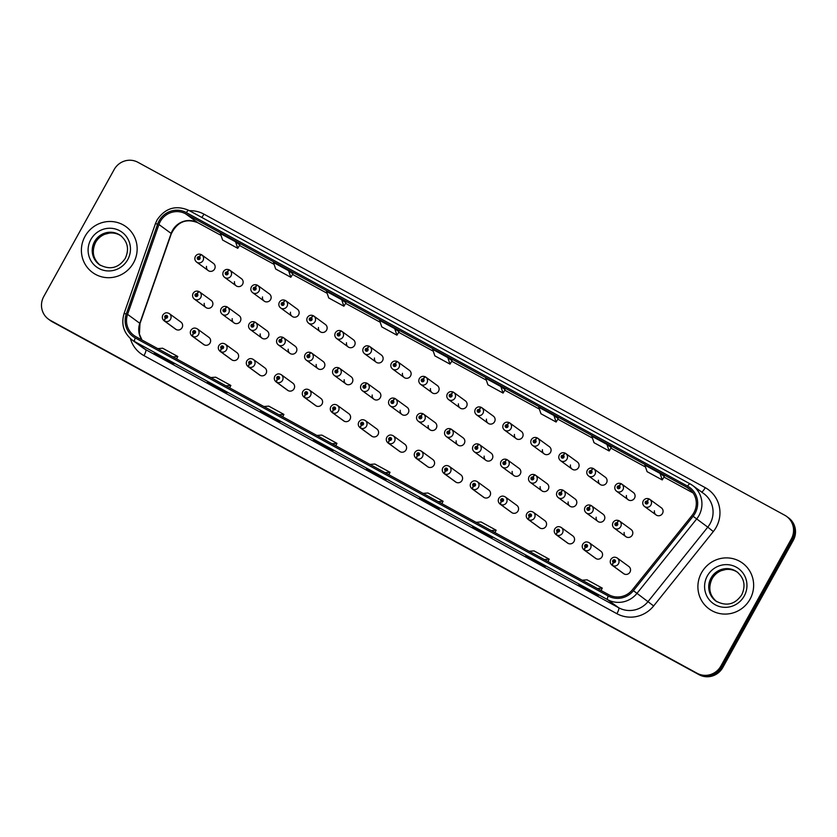 <?xml version="1.0" encoding="UTF-8"?>
<svg xmlns="http://www.w3.org/2000/svg" width="837" height="837" viewBox="0 0 837 837"><rect width="100%" height="100%" fill="white"/><g stroke="black" fill="none" stroke-linecap="round" stroke-linejoin="round"><path stroke-width="1.26" d="M193.389 333.325A2.95 0.67 121.2 0 0 192.384 336.244A4.426 4.311 126.1 0 1 192.091 336.045L203.663 344.488A4.426 4.311 -53.9 0 0 210.066 342.971A4.426 4.311 -53.9 0 0 208.884 337.332L197.312 328.889A4.426 4.311 126.1 0 1 192.719 336.422A2.95 0.659 -63.9 0 1 193.493 333.388A1.475 1.433 -53.9 0 0 195.419 332.76A1.475 1.433 -53.9 0 0 194.875 330.782A1.475 1.433 -53.9 0 0 192.897 331.379A1.475 1.433 -53.9 0 0 193.389 333.325L193.849 332.571A0.586 0.575 126.1 0 1 193.65 331.797A0.586 0.575 126.1 0 1 194.508 331.588A0.586 0.575 126.1 0 1 194.665 332.341A0.586 0.575 126.1 0 1 193.891 332.603L193.849 332.571M221.386 348.6A2.95 0.67 121.2 0 0 220.382 351.519A4.426 4.311 126.1 0 1 220.079 351.32L231.661 359.764A4.426 4.311 -53.9 0 0 238.064 358.257A4.426 4.311 -53.9 0 0 236.881 352.607L225.31 344.164A4.426 4.311 126.1 0 1 220.717 351.697A2.95 0.659 -63.9 0 1 221.491 348.663A1.475 1.433 -53.9 0 0 223.416 348.035A1.475 1.433 -53.9 0 0 222.872 346.058A1.475 1.433 -53.9 0 0 220.895 346.654A1.475 1.433 -53.9 0 0 221.386 348.6L221.847 347.847A0.586 0.575 126.1 0 1 221.648 347.073A0.586 0.575 126.1 0 1 222.506 346.863A0.586 0.575 126.1 0 1 222.663 347.617A0.586 0.575 126.1 0 1 221.889 347.878L221.847 347.847M249.374 363.886A2.95 0.67 121.2 0 0 248.38 366.794A4.426 4.311 126.1 0 1 248.076 366.596L259.648 375.039A4.426 4.311 -53.9 0 0 266.051 373.532A4.426 4.311 -53.9 0 0 264.879 367.882L253.297 359.439A4.426 4.311 126.1 0 1 248.704 366.972A2.95 0.659 -63.9 0 1 249.489 363.938A1.475 1.433 -53.9 0 0 251.414 363.31A1.475 1.433 -53.9 0 0 250.859 361.333A1.475 1.433 -53.9 0 0 248.882 361.929A1.475 1.433 -53.9 0 0 249.374 363.886L249.844 363.122A0.586 0.575 126.1 0 1 249.646 362.348A0.586 0.575 126.1 0 1 250.493 362.139A0.586 0.575 126.1 0 1 249.886 363.153L249.844 363.122M277.371 379.161A2.95 0.67 121.2 0 0 276.377 382.07A4.426 4.311 126.1 0 1 276.074 381.871L287.646 390.314A4.426 4.311 -53.9 0 0 294.049 388.807A4.426 4.311 -53.9 0 0 292.866 383.158L281.295 374.714A4.426 4.311 126.1 0 1 276.702 382.247A2.95 0.659 -63.9 0 1 277.486 379.213A1.475 1.433 -53.9 0 0 279.412 378.586A1.475 1.433 -53.9 0 0 278.857 376.608A1.475 1.433 -53.9 0 0 276.88 377.205A1.475 1.433 -53.9 0 0 277.371 379.161L277.832 378.397A0.586 0.575 126.1 0 1 277.633 377.623A0.586 0.575 126.1 0 1 278.491 377.414A0.586 0.575 126.1 0 1 277.884 378.429L277.832 378.397M305.369 394.436A2.95 0.67 121.2 0 0 304.365 397.345A4.426 4.311 126.1 0 1 304.072 397.146L315.643 405.589A4.426 4.311 -53.9 0 0 322.046 404.083A4.426 4.311 -53.9 0 0 320.864 398.433L309.292 389.99A4.426 4.311 126.1 0 1 304.699 397.523A2.95 0.659 -63.9 0 1 305.474 394.489A1.475 1.433 -53.9 0 0 307.399 393.861A1.475 1.433 -53.9 0 0 306.855 391.883A1.475 1.433 -53.9 0 0 304.877 392.48A1.475 1.433 -53.9 0 0 305.369 394.436L305.829 393.672A0.586 0.575 126.1 0 1 305.631 392.898A0.586 0.575 126.1 0 1 306.488 392.699A0.586 0.575 126.1 0 1 305.871 393.704L305.829 393.672M333.367 409.712A2.95 0.67 121.2 0 0 332.362 412.62A4.426 4.311 126.1 0 1 332.059 412.421L343.641 420.865A4.426 4.311 -53.9 0 0 350.033 419.358A4.426 4.311 -53.9 0 0 348.862 413.708L337.29 405.265A4.426 4.311 126.1 0 1 332.697 412.798A2.95 0.659 -63.9 0 1 333.471 409.764A1.475 1.433 -53.9 0 0 335.396 409.136A1.475 1.433 -53.9 0 0 334.852 407.159A1.475 1.433 -53.9 0 0 332.864 407.755A1.475 1.433 -53.9 0 0 333.367 409.712L333.827 408.948A0.586 0.575 126.1 0 1 333.628 408.174A0.586 0.575 126.1 0 1 334.486 407.975A0.586 0.575 126.1 0 1 334.643 408.728A0.586 0.575 126.1 0 1 333.869 408.979L333.827 408.948M361.354 424.987A2.95 0.67 121.2 0 0 360.36 427.895A4.426 4.311 126.1 0 1 360.056 427.697L371.628 436.14A4.426 4.311 -53.9 0 0 378.031 434.633A4.426 4.311 -53.9 0 0 376.859 428.983L365.277 420.54A4.426 4.311 126.1 0 1 360.684 428.073A2.95 0.659 -63.9 0 1 361.469 425.039A1.475 1.433 -53.9 0 0 363.394 424.411A1.475 1.433 -53.9 0 0 362.839 422.434A1.475 1.433 -53.9 0 0 360.862 423.03A1.475 1.433 -53.9 0 0 361.354 424.987L361.825 424.223A0.586 0.575 126.1 0 1 361.626 423.449A0.586 0.575 126.1 0 1 362.473 423.25A0.586 0.575 126.1 0 1 361.866 424.254L361.825 424.223M389.351 440.262A2.95 0.67 121.2 0 0 388.358 443.171A4.426 4.311 126.1 0 1 388.054 442.972L399.626 451.415A4.426 4.311 -53.9 0 0 406.029 449.908A4.426 4.311 -53.9 0 0 404.846 444.259L393.275 435.815A4.426 4.311 126.1 0 1 388.682 443.348A2.95 0.659 -63.9 0 1 389.467 440.314A1.475 1.433 -53.9 0 0 391.381 439.687A1.475 1.433 -53.9 0 0 390.837 437.709A1.475 1.433 -53.9 0 0 388.86 438.306A1.475 1.433 -53.9 0 0 389.351 440.262L389.812 439.498A0.586 0.575 126.1 0 1 389.613 438.724A0.586 0.575 126.1 0 1 390.471 438.525A0.586 0.575 126.1 0 1 390.628 439.279A0.586 0.575 126.1 0 1 389.854 439.53L389.812 439.498M417.349 455.537A2.95 0.67 121.2 0 0 416.345 458.446A4.426 4.311 126.1 0 1 416.052 458.247L427.623 466.69A4.426 4.311 -53.9 0 0 434.026 465.184A4.426 4.311 -53.9 0 0 432.844 459.534L421.273 451.091A4.426 4.311 126.1 0 1 416.68 458.624A2.95 0.659 -63.9 0 1 417.454 455.59A1.475 1.433 -53.9 0 0 419.379 454.962A1.475 1.433 -53.9 0 0 418.835 452.984A1.475 1.433 -53.9 0 0 416.857 453.581A1.475 1.433 -53.9 0 0 417.349 455.537L417.809 454.773A0.586 0.575 126.1 0 1 417.611 453.999A0.586 0.575 126.1 0 1 418.469 453.8A0.586 0.575 126.1 0 1 418.626 454.554A0.586 0.575 126.1 0 1 417.851 454.805L417.809 454.773M445.347 470.812A2.95 0.67 121.2 0 0 444.342 473.721A4.426 4.311 126.1 0 1 444.039 473.522L455.621 481.966A4.426 4.311 -53.9 0 0 462.014 480.459A4.426 4.311 -53.9 0 0 460.842 474.809L449.27 466.366A4.426 4.311 126.1 0 1 444.677 473.899A2.95 0.659 -63.9 0 1 445.451 470.865A1.475 1.433 -53.9 0 0 447.376 470.237A1.475 1.433 -53.9 0 0 446.832 468.26A1.475 1.433 -53.9 0 0 444.845 468.856A1.475 1.433 -53.9 0 0 445.347 470.812L445.807 470.049A0.586 0.575 126.1 0 1 445.608 469.275A0.586 0.575 126.1 0 1 446.456 469.076A0.586 0.575 126.1 0 1 446.623 469.829A0.586 0.575 126.1 0 1 445.849 470.08L445.807 470.049M473.334 486.088A2.95 0.67 121.2 0 0 472.34 488.996A4.426 4.311 126.1 0 1 472.037 488.798L483.608 497.241A4.426 4.311 -53.9 0 0 490.011 495.734A4.426 4.311 -53.9 0 0 488.839 490.084L477.257 481.641A4.426 4.311 126.1 0 1 472.664 489.174A2.95 0.659 -63.9 0 1 473.449 486.14A1.475 1.433 -53.9 0 0 475.374 485.512A1.475 1.433 -53.9 0 0 474.82 483.535A1.475 1.433 -53.9 0 0 472.842 484.131A1.475 1.433 -53.9 0 0 473.334 486.088L473.805 485.324A0.586 0.575 126.1 0 1 473.606 484.55A0.586 0.575 126.1 0 1 474.453 484.351A0.586 0.575 126.1 0 1 473.847 485.355L473.805 485.324M501.332 501.363A2.95 0.67 121.2 0 0 500.338 504.272A4.426 4.311 126.1 0 1 500.034 504.073L511.606 512.516A4.426 4.311 -53.9 0 0 518.009 511.009A4.426 4.311 -53.9 0 0 516.827 505.36L505.255 496.916A4.426 4.311 126.1 0 1 500.662 504.46A2.95 0.659 -63.9 0 1 501.447 501.415A1.475 1.433 -53.9 0 0 503.361 500.788A1.475 1.433 -53.9 0 0 502.817 498.81A1.475 1.433 -53.9 0 0 500.84 499.407A1.475 1.433 -53.9 0 0 501.332 501.363L501.792 500.599A0.586 0.575 126.1 0 1 501.593 499.825A0.586 0.575 126.1 0 1 502.451 499.626A0.586 0.575 126.1 0 1 502.608 500.38A0.586 0.575 126.1 0 1 501.834 500.631L501.792 500.599M529.329 516.638A2.95 0.67 121.2 0 0 528.325 519.547A4.426 4.311 126.1 0 1 528.032 519.348L539.603 527.791A4.426 4.311 -53.9 0 0 546.006 526.285A4.426 4.311 -53.9 0 0 544.824 520.635L533.253 512.192A4.426 4.311 126.1 0 1 528.66 519.735A2.95 0.659 -63.9 0 1 529.434 516.691A1.475 1.433 -53.9 0 0 531.359 516.063A1.475 1.433 -53.9 0 0 530.815 514.085A1.475 1.433 -53.9 0 0 528.838 514.682A1.475 1.433 -53.9 0 0 529.329 516.638L529.79 515.874A0.586 0.575 126.1 0 1 529.591 515.1A0.586 0.575 126.1 0 1 530.449 514.901A0.586 0.575 126.1 0 1 530.606 515.655A0.586 0.575 126.1 0 1 529.831 515.906L529.79 515.874M557.327 531.913A2.95 0.67 121.2 0 0 556.323 534.822A4.426 4.311 126.1 0 1 556.019 534.623L567.601 543.067A4.426 4.311 -53.9 0 0 573.994 541.56A4.426 4.311 -53.9 0 0 572.822 535.91L561.24 527.467A4.426 4.311 126.1 0 1 556.657 535.01A2.95 0.659 -63.9 0 1 557.432 531.966A1.475 1.433 -53.9 0 0 559.357 531.338A1.475 1.433 -53.9 0 0 558.813 529.361A1.475 1.433 -53.9 0 0 556.825 529.957A1.475 1.433 -53.9 0 0 557.327 531.913L557.787 531.15A0.586 0.575 126.1 0 1 557.588 530.376A0.586 0.575 126.1 0 1 558.436 530.177A0.586 0.575 126.1 0 1 557.829 531.181L557.787 531.15M585.314 547.189A2.95 0.67 121.2 0 0 584.32 550.097A4.426 4.311 126.1 0 1 584.017 549.899L595.588 558.342A4.426 4.311 -53.9 0 0 601.991 556.835A4.426 4.311 -53.9 0 0 600.82 551.185L589.238 542.742A4.426 4.311 126.1 0 1 584.644 550.286A2.95 0.659 -63.9 0 1 585.429 547.252A1.475 1.433 -53.9 0 0 587.354 546.613A1.475 1.433 -53.9 0 0 586.8 544.636A1.475 1.433 -53.9 0 0 584.822 545.232A1.475 1.433 -53.9 0 0 585.314 547.189L585.774 546.435A0.586 0.575 126.1 0 1 585.586 545.651A0.586 0.575 126.1 0 1 586.434 545.452A0.586 0.575 126.1 0 1 585.827 546.456L585.429 547.252M613.312 562.464A2.95 0.67 121.2 0 0 612.318 565.373A4.426 4.311 126.1 0 1 612.014 565.174L623.586 573.617A4.426 4.311 -53.9 0 0 629.989 572.11A4.426 4.311 -53.9 0 0 628.807 566.461L617.235 558.017A4.426 4.311 126.1 0 1 612.642 565.561A2.95 0.659 -63.9 0 1 613.427 562.527A1.475 1.433 -53.9 0 0 615.341 561.889A1.475 1.433 -53.9 0 0 614.797 559.911A1.475 1.433 -53.9 0 0 612.82 560.508A1.475 1.433 -53.9 0 0 613.312 562.464L613.772 561.711A0.586 0.575 126.1 0 1 613.573 560.926A0.586 0.575 126.1 0 1 614.431 560.727A0.586 0.575 126.1 0 1 614.588 561.481A0.586 0.575 126.1 0 1 613.814 561.732L613.772 561.711M165.391 318.05A2.95 0.67 121.2 0 0 164.397 320.969A4.426 4.311 126.1 0 1 164.094 320.77L175.665 329.213A4.426 4.311 -53.9 0 0 182.068 327.696A4.426 4.311 -53.9 0 0 180.886 322.057L169.315 313.613A4.426 4.311 126.1 0 1 164.722 321.146A2.95 0.659 -63.9 0 1 165.506 318.112A1.475 1.433 -53.9 0 0 167.431 317.485A1.475 1.433 -53.9 0 0 166.877 315.507A1.475 1.433 -53.9 0 0 164.899 316.104A1.475 1.433 -53.9 0 0 165.391 318.05L165.852 317.296A0.586 0.575 126.1 0 1 165.653 316.522A0.586 0.575 126.1 0 1 166.511 316.313A0.586 0.575 126.1 0 1 165.904 317.317L165.852 317.296M232.226 318.635A4.426 4.311 -53.9 0 0 240.324 321.282A4.426 4.311 -53.9 0 0 239.141 315.633L227.57 307.189A4.426 4.311 126.1 0 1 228.752 312.829A4.426 4.311 126.1 0 1 222.349 314.346C220.518 312.797 220.1 310.893 221.114 308.644C222.558 306.488 224.494 305.871 226.911 306.792A2.95 0.659 116.1 0 0 226.911 306.792A2.95 0.659 116.1 0 0 225.08 309.052A1.475 1.433 -53.9 0 0 223.155 309.68A1.475 1.433 -53.9 0 0 223.699 311.657A1.475 1.433 -53.9 0 0 225.676 311.061A1.475 1.433 -53.9 0 0 225.184 309.115L224.724 309.868A0.586 0.575 126.1 0 1 224.766 309.889L224.724 309.868M260.223 333.911A4.426 4.311 -53.9 0 0 268.321 336.558A4.426 4.311 -53.9 0 0 267.139 330.908L255.567 322.465A4.426 4.311 126.1 0 1 256.739 328.104A4.426 4.311 126.1 0 1 250.347 329.621C248.505 328.073 248.097 326.168 249.102 323.919C250.556 321.764 252.492 321.146 254.908 322.067A2.95 0.659 116.1 0 0 254.908 322.067A2.95 0.659 116.1 0 0 253.077 324.327A1.475 1.433 -53.9 0 0 251.152 324.955A1.475 1.433 -53.9 0 0 251.696 326.943A1.475 1.433 -53.9 0 0 253.674 326.336A1.475 1.433 -53.9 0 0 253.182 324.39L252.722 325.143A0.586 0.575 126.1 0 1 252.764 325.164L252.722 325.143M288.221 349.186A4.426 4.311 -53.9 0 0 296.308 351.833A4.426 4.311 -53.9 0 0 295.137 346.183L283.555 337.74A4.426 4.311 126.1 0 1 284.737 343.379A4.426 4.311 126.1 0 1 278.334 344.896C276.503 343.348 276.095 341.444 277.099 339.194C278.554 337.039 280.479 336.422 282.906 337.342A2.95 0.659 116.1 0 0 282.906 337.342A2.95 0.659 116.1 0 0 281.065 339.602A1.475 1.433 -53.9 0 0 279.139 340.23A1.475 1.433 -53.9 0 0 279.694 342.218A1.475 1.433 -53.9 0 0 281.671 341.611A1.475 1.433 -53.9 0 0 281.18 339.665L280.719 340.418A0.586 0.575 126.1 0 1 280.908 341.193A0.586 0.575 126.1 0 1 280.06 341.402A0.586 0.575 126.1 0 1 280.667 340.397L281.065 339.602M316.219 364.461A4.426 4.311 -53.9 0 0 324.306 367.108A4.426 4.311 -53.9 0 0 323.124 361.458L311.552 353.015A4.426 4.311 126.1 0 1 312.735 358.665A4.426 4.311 126.1 0 1 306.332 360.172C304.501 358.623 304.093 356.719 305.097 354.469C306.541 352.314 308.476 351.697 310.904 352.618A2.95 0.659 116.1 0 0 309.062 354.878A1.475 1.433 -53.9 0 0 307.137 355.505A1.475 1.433 -53.9 0 0 307.681 357.493A1.475 1.433 -53.9 0 0 309.669 356.886A1.475 1.433 -53.9 0 0 309.177 354.94L308.707 355.694A0.586 0.575 126.1 0 1 308.905 356.468A0.586 0.575 126.1 0 1 308.058 356.677A0.586 0.575 126.1 0 1 308.665 355.673L309.062 354.878M344.206 379.736A4.426 4.311 -53.9 0 0 352.304 382.383A4.426 4.311 -53.9 0 0 351.121 376.734L339.55 368.29A4.426 4.311 126.1 0 1 340.732 373.94A4.426 4.311 126.1 0 1 334.329 375.447C332.498 373.898 332.08 371.994 333.095 369.745C334.538 367.589 336.474 366.972 338.891 367.893A2.95 0.659 116.1 0 0 337.06 370.153A1.475 1.433 -53.9 0 0 335.135 370.781A1.475 1.433 -53.9 0 0 335.679 372.768A1.475 1.433 -53.9 0 0 337.656 372.162A1.475 1.433 -53.9 0 0 337.165 370.216L336.704 370.969A0.586 0.575 126.1 0 1 336.903 371.754A0.586 0.575 126.1 0 1 336.045 371.952A0.586 0.575 126.1 0 1 335.888 371.199A0.586 0.575 126.1 0 1 336.662 370.948L337.06 370.153M372.203 395.012A4.426 4.311 -53.9 0 0 380.301 397.659A4.426 4.311 -53.9 0 0 379.119 392.009L367.548 383.566A4.426 4.311 126.1 0 1 368.719 389.215A4.426 4.311 126.1 0 1 362.316 390.722C360.485 389.174 360.077 387.269 361.082 385.02C362.536 382.875 364.472 382.247 366.888 383.168A2.95 0.659 116.1 0 0 365.047 385.428A1.475 1.433 -53.9 0 0 363.132 386.056A1.475 1.433 -53.9 0 0 363.676 388.044A1.475 1.433 -53.9 0 0 365.654 387.437A1.475 1.433 -53.9 0 0 365.162 385.491L364.702 386.244A0.586 0.575 126.1 0 1 364.901 387.029A0.586 0.575 126.1 0 1 364.043 387.228A0.586 0.575 126.1 0 1 363.886 386.474A0.586 0.575 126.1 0 1 364.66 386.223L365.047 385.428M400.201 410.287A4.426 4.311 -53.9 0 0 408.289 412.934A4.426 4.311 -53.9 0 0 407.117 407.284L395.535 398.841A4.426 4.311 126.1 0 1 396.717 404.491A4.426 4.311 126.1 0 1 390.314 405.997C388.483 404.449 388.075 402.545 389.079 400.295C390.534 398.15 392.459 397.533 394.886 398.443A2.95 0.659 116.1 0 0 394.886 398.443A2.95 0.659 116.1 0 0 393.045 400.703A1.475 1.433 -53.9 0 0 391.12 401.331A1.475 1.433 -53.9 0 0 391.674 403.319A1.475 1.433 -53.9 0 0 393.652 402.712A1.475 1.433 -53.9 0 0 393.16 400.766L392.699 401.519A0.586 0.575 126.1 0 1 392.888 402.304A0.586 0.575 126.1 0 1 392.04 402.503A0.586 0.575 126.1 0 1 392.647 401.498L393.045 400.703M428.199 425.562A4.426 4.311 -53.9 0 0 436.286 428.209A4.426 4.311 -53.9 0 0 435.104 422.559L423.532 414.116A4.426 4.311 126.1 0 1 424.715 419.766A4.426 4.311 126.1 0 1 418.312 421.273C416.481 419.724 416.073 417.82 417.077 415.57C418.521 413.426 420.456 412.808 422.884 413.719A2.95 0.659 116.1 0 0 422.884 413.719A2.95 0.659 116.1 0 0 421.042 415.979A1.475 1.433 -53.9 0 0 419.117 416.606A1.475 1.433 -53.9 0 0 419.661 418.594A1.475 1.433 -53.9 0 0 421.649 417.987A1.475 1.433 -53.9 0 0 421.147 416.041L420.687 416.795A0.586 0.575 126.1 0 1 420.729 416.826L420.687 416.795M456.186 440.837A4.426 4.311 -53.9 0 0 464.284 443.484A4.426 4.311 -53.9 0 0 463.102 437.835L451.53 429.391A4.426 4.311 126.1 0 1 452.712 435.041A4.426 4.311 126.1 0 1 446.309 436.548C444.478 434.999 444.06 433.095 445.075 430.846C446.519 428.701 448.454 428.084 450.871 428.994A2.95 0.659 116.1 0 0 450.871 428.994A2.95 0.659 116.1 0 0 449.04 431.254A1.475 1.433 -53.9 0 0 447.115 431.882A1.475 1.433 -53.9 0 0 447.659 433.869A1.475 1.433 -53.9 0 0 449.636 433.263A1.475 1.433 -53.9 0 0 449.145 431.317L448.684 432.07A0.586 0.575 126.1 0 1 448.883 432.855A0.586 0.575 126.1 0 1 448.025 433.053A0.586 0.575 126.1 0 1 447.868 432.3A0.586 0.575 126.1 0 1 448.642 432.049L449.04 431.254M484.184 456.113A4.426 4.311 -53.9 0 0 492.282 458.76A4.426 4.311 -53.9 0 0 491.099 453.11L479.528 444.667A4.426 4.311 126.1 0 1 480.7 450.316A4.426 4.311 126.1 0 1 474.297 451.823C472.466 450.275 472.058 448.37 473.062 446.121C474.516 443.976 476.452 443.359 478.869 444.269A2.95 0.659 116.1 0 0 478.869 444.269A2.95 0.659 116.1 0 0 477.027 446.529A1.475 1.433 -53.9 0 0 475.113 447.157A1.475 1.433 -53.9 0 0 475.657 449.145A1.475 1.433 -53.9 0 0 477.634 448.538A1.475 1.433 -53.9 0 0 477.142 446.592L476.682 447.345A0.586 0.575 126.1 0 1 476.881 448.13A0.586 0.575 126.1 0 1 476.023 448.329A0.586 0.575 126.1 0 1 475.866 447.575A0.586 0.575 126.1 0 1 476.64 447.324L477.027 446.529M512.181 471.388A4.426 4.311 -53.9 0 0 520.269 474.035A4.426 4.311 -53.9 0 0 519.097 468.385L507.515 459.942A4.426 4.311 126.1 0 1 508.697 465.592A4.426 4.311 126.1 0 1 502.294 467.098C500.463 465.55 500.055 463.646 501.06 461.396C502.514 459.251 504.439 458.634 506.866 459.544A2.95 0.659 116.1 0 0 505.025 461.804A1.475 1.433 -53.9 0 0 503.1 462.432A1.475 1.433 -53.9 0 0 503.654 464.42A1.475 1.433 -53.9 0 0 505.632 463.813A1.475 1.433 -53.9 0 0 505.14 461.867L504.68 462.62A0.586 0.575 126.1 0 1 504.868 463.405A0.586 0.575 126.1 0 1 504.02 463.604A0.586 0.575 126.1 0 1 504.627 462.599L505.025 461.804M540.179 486.663A4.426 4.311 -53.9 0 0 548.266 489.31A4.426 4.311 -53.9 0 0 547.084 483.66L535.513 475.217A4.426 4.311 126.1 0 1 536.695 480.867A4.426 4.311 126.1 0 1 530.292 482.374C528.461 480.825 528.053 478.921 529.057 476.671C530.501 474.527 532.437 473.909 534.864 474.82A2.95 0.659 116.1 0 0 533.023 477.08A1.475 1.433 -53.9 0 0 531.097 477.707A1.475 1.433 -53.9 0 0 531.641 479.695A1.475 1.433 -53.9 0 0 533.629 479.088A1.475 1.433 -53.9 0 0 533.127 477.142L532.667 477.896A0.586 0.575 126.1 0 1 532.866 478.68A0.586 0.575 126.1 0 1 532.018 478.879A0.586 0.575 126.1 0 1 532.625 477.875L533.023 477.08M568.166 501.938A4.426 4.311 -53.9 0 0 576.264 504.585A4.426 4.311 -53.9 0 0 575.082 498.936L563.51 490.492A4.426 4.311 126.1 0 1 564.693 496.142A4.426 4.311 126.1 0 1 558.289 497.649C556.459 496.1 556.04 494.196 557.055 491.947C558.499 489.802 560.434 489.185 562.851 490.095A2.95 0.659 116.1 0 0 561.02 492.355A1.475 1.433 -53.9 0 0 559.095 492.983A1.475 1.433 -53.9 0 0 559.639 494.97A1.475 1.433 -53.9 0 0 561.617 494.364A1.475 1.433 -53.9 0 0 561.125 492.418L560.664 493.171A0.586 0.575 126.1 0 1 560.863 493.956A0.586 0.575 126.1 0 1 560.005 494.154A0.586 0.575 126.1 0 1 559.848 493.401A0.586 0.575 126.1 0 1 560.623 493.15L561.02 492.355M596.164 517.214A4.426 4.311 -53.9 0 0 604.262 519.861A4.426 4.311 -53.9 0 0 603.079 514.211L591.508 505.768A4.426 4.311 126.1 0 1 592.68 511.417A4.426 4.311 126.1 0 1 586.277 512.924C584.446 511.376 584.038 509.471 585.042 507.222C586.496 505.077 588.432 504.46 590.849 505.37A2.95 0.659 116.1 0 0 590.849 505.37A2.95 0.659 116.1 0 0 589.007 507.63A1.475 1.433 -53.9 0 0 587.093 508.258A1.475 1.433 -53.9 0 0 587.637 510.246A1.475 1.433 -53.9 0 0 589.614 509.639A1.475 1.433 -53.9 0 0 589.122 507.693L588.662 508.446A0.586 0.575 126.1 0 1 588.861 509.231A0.586 0.575 126.1 0 1 588.003 509.43A0.586 0.575 126.1 0 1 587.846 508.676A0.586 0.575 126.1 0 1 588.62 508.425L589.007 507.63M624.161 532.489A4.426 4.311 -53.9 0 0 632.249 535.136A4.426 4.311 -53.9 0 0 631.077 529.486L619.495 521.043A4.426 4.311 126.1 0 1 620.677 526.693A4.426 4.311 126.1 0 1 614.274 528.199C612.443 526.651 612.035 524.747 613.04 522.497C614.484 520.352 616.419 519.735 618.846 520.645A2.95 0.659 116.1 0 0 618.846 520.645A2.95 0.659 116.1 0 0 617.005 522.905A1.475 1.433 -53.9 0 0 615.08 523.533A1.475 1.433 -53.9 0 0 615.634 525.521A1.475 1.433 -53.9 0 0 617.612 524.914A1.475 1.433 -53.9 0 0 617.12 522.968L616.66 523.721A0.586 0.575 126.1 0 1 616.848 524.506A0.586 0.575 126.1 0 1 616.001 524.705A0.586 0.575 126.1 0 1 616.607 523.7L617.005 522.905M204.238 303.35A4.426 4.311 -53.9 0 0 212.326 305.997A4.426 4.311 -53.9 0 0 211.154 300.357L199.572 291.914A4.426 4.311 126.1 0 1 200.754 297.553A4.426 4.311 126.1 0 1 194.351 299.071C192.52 297.522 192.112 295.618 193.117 293.368C194.561 291.213 196.496 290.596 198.924 291.517A2.95 0.659 116.1 0 0 198.924 291.517A2.95 0.659 116.1 0 0 197.082 293.777A1.475 1.433 -53.9 0 0 195.157 294.404A1.475 1.433 -53.9 0 0 195.712 296.382A1.475 1.433 -53.9 0 0 197.689 295.785A1.475 1.433 -53.9 0 0 197.197 293.839L196.726 294.593A0.586 0.575 126.1 0 1 196.925 295.367A0.586 0.575 126.1 0 1 196.078 295.576A0.586 0.575 126.1 0 1 196.685 294.572L197.082 293.777M234.496 281.661A4.426 4.311 -53.9 0 0 242.584 284.308A4.426 4.311 -53.9 0 0 241.412 278.658L229.83 270.215A4.426 4.311 126.1 0 1 231.012 275.854A4.426 4.311 126.1 0 1 224.609 277.371C222.778 275.823 222.37 273.919 223.374 271.669C224.818 269.514 226.754 268.897 229.181 269.817A2.95 0.659 116.1 0 0 229.181 269.817A2.95 0.659 116.1 0 0 227.34 272.077A1.475 1.433 -53.9 0 0 225.415 272.705A1.475 1.433 -53.9 0 0 225.969 274.682A1.475 1.433 -53.9 0 0 227.946 274.086A1.475 1.433 -53.9 0 0 227.455 272.14L226.994 272.893A0.586 0.575 126.1 0 1 227.183 273.668A0.586 0.575 126.1 0 1 226.335 273.877A0.586 0.575 126.1 0 1 226.942 272.872L227.34 272.077M262.494 296.936A4.426 4.311 -53.9 0 0 270.581 299.583A4.426 4.311 -53.9 0 0 269.399 293.933L257.827 285.49A4.426 4.311 126.1 0 1 259.01 291.13A4.426 4.311 126.1 0 1 252.607 292.647C250.776 291.098 250.357 289.194 251.372 286.945C252.816 284.789 254.751 284.172 257.179 285.093A2.95 0.659 116.1 0 0 255.337 287.353A1.475 1.433 -53.9 0 0 253.412 287.98A1.475 1.433 -53.9 0 0 253.956 289.968A1.475 1.433 -53.9 0 0 255.944 289.361A1.475 1.433 -53.9 0 0 255.442 287.415L254.982 288.169A0.586 0.575 126.1 0 1 255.18 288.943A0.586 0.575 126.1 0 1 254.333 289.152A0.586 0.575 126.1 0 1 254.94 288.148L255.337 287.353M290.481 312.211A4.426 4.311 -53.9 0 0 298.579 314.858A4.426 4.311 -53.9 0 0 297.397 309.209L285.825 300.765A4.426 4.311 126.1 0 1 287.007 306.405A4.426 4.311 126.1 0 1 280.604 307.922C278.773 306.373 278.355 304.469 279.37 302.22C280.813 300.065 282.749 299.447 285.166 300.368A2.95 0.659 116.1 0 0 283.335 302.628A1.475 1.433 -53.9 0 0 281.41 303.256A1.475 1.433 -53.9 0 0 281.954 305.243A1.475 1.433 -53.9 0 0 283.931 304.637A1.475 1.433 -53.9 0 0 283.44 302.691L282.979 303.444A0.586 0.575 126.1 0 1 283.178 304.218A0.586 0.575 126.1 0 1 282.32 304.427A0.586 0.575 126.1 0 1 282.163 303.674A0.586 0.575 126.1 0 1 282.937 303.423L283.335 302.628M318.478 327.487A4.426 4.311 -53.9 0 0 326.576 330.134A4.426 4.311 -53.9 0 0 325.394 324.484L313.823 316.041A4.426 4.311 126.1 0 1 314.994 321.68A4.426 4.311 126.1 0 1 308.591 323.197C306.76 321.649 306.352 319.744 307.357 317.495C308.811 315.34 310.747 314.722 313.164 315.643A2.95 0.659 116.1 0 0 311.322 317.903A1.475 1.433 -53.9 0 0 309.408 318.531A1.475 1.433 -53.9 0 0 309.952 320.519A1.475 1.433 -53.9 0 0 311.929 319.912A1.475 1.433 -53.9 0 0 311.437 317.966L310.977 318.719A0.586 0.575 126.1 0 1 311.176 319.493A0.586 0.575 126.1 0 1 310.318 319.703A0.586 0.575 126.1 0 1 310.161 318.949A0.586 0.575 126.1 0 1 310.935 318.698L311.322 317.903M346.476 342.762A4.426 4.311 -53.9 0 0 354.564 345.409A4.426 4.311 -53.9 0 0 353.392 339.759L341.81 331.316A4.426 4.311 126.1 0 1 342.992 336.966A4.426 4.311 126.1 0 1 336.589 338.472C334.758 336.924 334.35 335.02 335.355 332.77C336.798 330.615 338.734 329.998 341.161 330.918A2.95 0.659 116.1 0 0 341.161 330.918A2.95 0.659 116.1 0 0 339.32 333.178A1.475 1.433 -53.9 0 0 337.395 333.806A1.475 1.433 -53.9 0 0 337.949 335.794A1.475 1.433 -53.9 0 0 339.927 335.187A1.475 1.433 -53.9 0 0 339.435 333.241L338.975 333.994A0.586 0.575 126.1 0 1 339.163 334.779A0.586 0.575 126.1 0 1 338.315 334.978A0.586 0.575 126.1 0 1 338.922 333.973L339.32 333.178M374.474 358.037A4.426 4.311 -53.9 0 0 382.561 360.684A4.426 4.311 -53.9 0 0 381.379 355.034L369.808 346.591A4.426 4.311 126.1 0 1 370.99 352.241A4.426 4.311 126.1 0 1 364.587 353.748C362.756 352.199 362.337 350.295 363.352 348.046C364.796 345.901 366.732 345.273 369.159 346.194A2.95 0.659 116.1 0 0 369.159 346.194A2.95 0.659 116.1 0 0 367.317 348.454A1.475 1.433 -53.9 0 0 365.392 349.081A1.475 1.433 -53.9 0 0 365.936 351.069A1.475 1.433 -53.9 0 0 367.924 350.462A1.475 1.433 -53.9 0 0 367.422 348.516L366.962 349.27A0.586 0.575 126.1 0 1 367.161 350.054A0.586 0.575 126.1 0 1 366.313 350.253A0.586 0.575 126.1 0 1 366.92 349.249L367.317 348.454M402.461 373.312A4.426 4.311 -53.9 0 0 410.559 375.959A4.426 4.311 -53.9 0 0 409.377 370.31L397.805 361.866A4.426 4.311 126.1 0 1 398.977 367.516A4.426 4.311 126.1 0 1 392.584 369.023C390.753 367.474 390.335 365.57 391.35 363.321C392.794 361.176 394.729 360.559 397.146 361.469A2.95 0.659 116.1 0 0 397.146 361.469A2.95 0.659 116.1 0 0 395.315 363.729A1.475 1.433 -53.9 0 0 393.39 364.357A1.475 1.433 -53.9 0 0 393.934 366.344A1.475 1.433 -53.9 0 0 395.911 365.738A1.475 1.433 -53.9 0 0 395.42 363.792L394.959 364.545A0.586 0.575 126.1 0 1 395.158 365.33A0.586 0.575 126.1 0 1 394.3 365.528A0.586 0.575 126.1 0 1 394.143 364.775A0.586 0.575 126.1 0 1 394.918 364.524L395.315 363.729M430.459 388.588A4.426 4.311 -53.9 0 0 438.557 391.235A4.426 4.311 -53.9 0 0 437.374 385.585L425.803 377.142A4.426 4.311 126.1 0 1 426.975 382.791A4.426 4.311 126.1 0 1 420.572 384.298C418.741 382.75 418.333 380.845 419.337 378.596C420.791 376.451 422.727 375.834 425.144 376.744A2.95 0.659 116.1 0 0 425.144 376.744A2.95 0.659 116.1 0 0 423.302 379.004A1.475 1.433 -53.9 0 0 421.388 379.632A1.475 1.433 -53.9 0 0 421.932 381.62A1.475 1.433 -53.9 0 0 423.909 381.013A1.475 1.433 -53.9 0 0 423.417 379.067L422.957 379.82A0.586 0.575 126.1 0 1 423.156 380.605A0.586 0.575 126.1 0 1 422.298 380.804A0.586 0.575 126.1 0 1 422.141 380.05A0.586 0.575 126.1 0 1 422.915 379.799L423.302 379.004M458.456 403.863A4.426 4.311 -53.9 0 0 466.544 406.51A4.426 4.311 -53.9 0 0 465.372 400.86L453.79 392.417A4.426 4.311 126.1 0 1 454.972 398.067A4.426 4.311 126.1 0 1 448.569 399.573C446.738 398.025 446.33 396.121 447.335 393.871C448.778 391.726 450.714 391.109 453.141 392.019A2.95 0.659 116.1 0 0 451.3 394.279A1.475 1.433 -53.9 0 0 449.375 394.907A1.475 1.433 -53.9 0 0 449.929 396.895A1.475 1.433 -53.9 0 0 451.907 396.288A1.475 1.433 -53.9 0 0 451.415 394.342L450.944 395.095A0.586 0.575 126.1 0 1 451.143 395.88A0.586 0.575 126.1 0 1 450.296 396.079A0.586 0.575 126.1 0 1 450.902 395.074L451.3 394.279M486.454 419.138A4.426 4.311 -53.9 0 0 494.541 421.785A4.426 4.311 -53.9 0 0 493.359 416.135L481.788 407.692A4.426 4.311 126.1 0 1 482.97 413.342A4.426 4.311 126.1 0 1 476.567 414.849C474.736 413.3 474.317 411.396 475.332 409.147C476.776 407.002 478.712 406.384 481.139 407.295A2.95 0.659 116.1 0 0 479.298 409.555A1.475 1.433 -53.9 0 0 477.372 410.182A1.475 1.433 -53.9 0 0 477.917 412.17A1.475 1.433 -53.9 0 0 479.904 411.563A1.475 1.433 -53.9 0 0 479.402 409.617L478.942 410.371A0.586 0.575 126.1 0 1 479.141 411.155A0.586 0.575 126.1 0 1 478.283 411.354A0.586 0.575 126.1 0 1 478.126 410.601A0.586 0.575 126.1 0 1 478.9 410.35L479.298 409.555M514.441 434.413A4.426 4.311 -53.9 0 0 522.539 437.06A4.426 4.311 -53.9 0 0 521.357 431.411L509.785 422.967A4.426 4.311 126.1 0 1 510.957 428.617A4.426 4.311 126.1 0 1 504.565 430.124C502.734 428.575 502.315 426.671 503.33 424.422C504.774 422.277 506.709 421.66 509.126 422.57A2.95 0.659 116.1 0 0 507.295 424.83A1.475 1.433 -53.9 0 0 505.37 425.458A1.475 1.433 -53.9 0 0 505.914 427.445A1.475 1.433 -53.9 0 0 507.892 426.839A1.475 1.433 -53.9 0 0 507.4 424.893L506.94 425.646A0.586 0.575 126.1 0 1 507.138 426.431A0.586 0.575 126.1 0 1 506.28 426.629A0.586 0.575 126.1 0 1 506.123 425.876A0.586 0.575 126.1 0 1 506.898 425.625L507.295 424.83M542.439 449.689A4.426 4.311 -53.9 0 0 550.526 452.336A4.426 4.311 -53.9 0 0 549.354 446.686L537.783 438.243A4.426 4.311 126.1 0 1 538.955 443.892A4.426 4.311 126.1 0 1 532.552 445.399C530.721 443.851 530.313 441.946 531.317 439.697C532.771 437.552 534.707 436.935 537.124 437.845A2.95 0.659 116.1 0 0 537.124 437.845A2.95 0.659 116.1 0 0 535.282 440.105A1.475 1.433 -53.9 0 0 533.368 440.733A1.475 1.433 -53.9 0 0 533.912 442.721A1.475 1.433 -53.9 0 0 535.889 442.114A1.475 1.433 -53.9 0 0 535.398 440.168L534.937 440.921A0.586 0.575 126.1 0 1 535.136 441.706A0.586 0.575 126.1 0 1 534.278 441.905A0.586 0.575 126.1 0 1 534.885 440.9L535.282 440.105M570.436 464.964A4.426 4.311 -53.9 0 0 578.524 467.611A4.426 4.311 -53.9 0 0 577.352 461.961L565.77 453.518A4.426 4.311 126.1 0 1 566.952 459.168A4.426 4.311 126.1 0 1 560.549 460.674C558.718 459.126 558.31 457.222 559.315 454.972C560.759 452.827 562.694 452.21 565.121 453.12A2.95 0.659 116.1 0 0 565.121 453.12A2.95 0.659 116.1 0 0 563.28 455.38A1.475 1.433 -53.9 0 0 561.355 456.008A1.475 1.433 -53.9 0 0 561.909 457.996A1.475 1.433 -53.9 0 0 563.887 457.389A1.475 1.433 -53.9 0 0 563.395 455.443L562.924 456.196A0.586 0.575 126.1 0 1 563.123 456.981A0.586 0.575 126.1 0 1 562.276 457.18A0.586 0.575 126.1 0 1 562.882 456.175L563.28 455.38M598.434 480.239A4.426 4.311 -53.9 0 0 606.522 482.886A4.426 4.311 -53.9 0 0 605.339 477.236L593.768 468.793A4.426 4.311 126.1 0 1 594.95 474.443A4.426 4.311 126.1 0 1 588.547 475.95C586.716 474.401 586.298 472.497 587.312 470.248C588.756 468.103 590.692 467.485 593.119 468.396A2.95 0.659 116.1 0 0 593.119 468.396A2.95 0.659 116.1 0 0 591.278 470.656A1.475 1.433 -53.9 0 0 589.353 471.283A1.475 1.433 -53.9 0 0 589.897 473.271A1.475 1.433 -53.9 0 0 591.874 472.664A1.475 1.433 -53.9 0 0 591.382 470.718L590.922 471.472A0.586 0.575 126.1 0 1 591.121 472.256A0.586 0.575 126.1 0 1 590.263 472.455A0.586 0.575 126.1 0 1 590.106 471.702A0.586 0.575 126.1 0 1 590.88 471.451L591.278 470.656M626.421 495.514A4.426 4.311 -53.9 0 0 634.519 498.161A4.426 4.311 -53.9 0 0 633.337 492.512L621.765 484.068A4.426 4.311 126.1 0 1 622.937 489.718A4.426 4.311 126.1 0 1 616.545 491.225C614.714 489.676 614.295 487.772 615.31 485.523C616.754 483.378 618.689 482.761 621.106 483.671A2.95 0.659 116.1 0 0 621.106 483.671A2.95 0.659 116.1 0 0 619.275 485.931A1.475 1.433 -53.9 0 0 617.35 486.559A1.475 1.433 -53.9 0 0 617.894 488.546A1.475 1.433 -53.9 0 0 619.872 487.94A1.475 1.433 -53.9 0 0 619.38 485.994L618.92 486.747A0.586 0.575 126.1 0 1 619.118 487.532A0.586 0.575 126.1 0 1 618.261 487.73A0.586 0.575 126.1 0 1 618.104 486.977A0.586 0.575 126.1 0 1 618.878 486.726L619.275 485.931M654.419 510.79A4.426 4.311 -53.9 0 0 662.506 513.437A4.426 4.311 -53.9 0 0 661.335 507.787L649.763 499.344A4.426 4.311 126.1 0 1 650.935 504.993A4.426 4.311 126.1 0 1 644.532 506.5C642.701 504.952 642.293 503.058 643.297 500.798C644.752 498.653 646.687 498.036 649.104 498.946A2.95 0.659 116.1 0 0 647.263 501.206A1.475 1.433 -53.9 0 0 645.337 501.834A1.475 1.433 -53.9 0 0 645.892 503.822A1.475 1.433 -53.9 0 0 647.869 503.215A1.475 1.433 -53.9 0 0 647.378 501.269L646.917 502.022A0.586 0.575 126.1 0 1 647.116 502.807A0.586 0.575 126.1 0 1 646.258 503.006A0.586 0.575 126.1 0 1 646.865 502.001L647.263 501.206M206.498 266.375A4.426 4.311 -53.9 0 0 214.596 269.022A4.426 4.311 -53.9 0 0 213.414 263.383L201.843 254.94A4.426 4.311 126.1 0 1 203.014 260.579A4.426 4.311 126.1 0 1 196.611 262.096C194.78 260.548 194.372 258.643 195.377 256.394C196.831 254.239 198.767 253.621 201.183 254.542A2.95 0.659 116.1 0 0 201.183 254.542A2.95 0.659 116.1 0 0 199.342 256.802A1.475 1.433 -53.9 0 0 197.427 257.43A1.475 1.433 -53.9 0 0 197.971 259.407A1.475 1.433 -53.9 0 0 199.949 258.811A1.475 1.433 -53.9 0 0 199.457 256.865L198.997 257.618A0.586 0.575 126.1 0 1 199.196 258.392A0.586 0.575 126.1 0 1 198.338 258.602A0.586 0.575 126.1 0 1 198.181 257.848A0.586 0.575 126.1 0 1 198.955 257.597L199.342 256.802M85.018 236.358A28.353 27.621 -53.9 0 0 92.562 272.506A28.353 27.621 -53.9 0 0 133.533 262.828A28.353 27.621 -53.9 0 0 125.989 226.681A28.353 27.621 -53.9 0 0 85.018 236.358A28.353 27.621 -53.9 0 0 92.562 272.506A28.353 27.621 -53.9 0 0 133.533 262.828A28.353 27.621 -53.9 0 0 125.989 226.681A28.353 27.621 -53.9 0 0 85.018 236.358M701.521 572.749A28.353 27.621 -53.9 0 0 709.065 608.897A28.353 27.621 -53.9 0 0 750.025 599.219A28.353 27.621 -53.9 0 0 742.492 563.081A28.353 27.621 -53.9 0 0 701.521 572.749A28.353 27.621 -53.9 0 0 709.065 608.897A28.353 27.621 -53.9 0 0 750.025 599.219A28.353 27.621 -53.9 0 0 742.492 563.081A28.353 27.621 -53.9 0 0 701.521 572.749M160.275 221.512A18.906 18.414 126.1 0 1 185.615 213.812L686.895 487.333A18.906 18.414 126.1 0 1 692.063 515.425L632.374 589.813A18.906 18.414 126.1 0 1 608.876 594.783L135.929 336.715A18.906 18.414 126.1 0 1 127.58 314.367L158.936 224.515A18.906 18.414 126.1 0 1 160.275 221.512M159.082 220.863A20.297 19.774 -53.9 0 0 157.638 224.086L126.293 313.938A20.297 19.774 -53.9 0 0 135.259 337.939L608.206 595.996A20.297 19.774 -53.9 0 0 633.431 590.671L693.12 516.272A20.297 19.774 -53.9 0 0 687.564 486.119L186.285 212.588A20.297 19.774 -53.9 0 0 159.082 220.863M48.462 319.169L50.408 320.592A17.723 17.263 -53.9 0 0 52.26 321.764L699.073 674.706A17.723 17.263 -53.9 0 0 722.823 667.476L793.256 540.42L792.283 539.708A17.723 17.263 -53.9 0 0 787.565 517.12A17.723 17.263 -53.9 0 1 792.283 539.708L721.85 666.765L792.283 539.708L791.31 538.997A17.723 17.263 -53.9 0 0 784.74 515.236L137.927 162.294A17.723 17.263 -53.9 0 0 114.177 169.524L43.744 296.58A17.723 17.263 -53.9 0 0 50.314 320.341L697.127 673.283A17.723 17.263 -53.9 0 0 720.877 666.053L791.31 538.997M699.073 674.706L698.1 673.994A17.723 17.263 -53.9 0 0 721.85 666.765A17.723 17.263 -53.9 0 1 698.1 673.994L51.287 321.052L697.127 673.283M49.435 319.88A17.723 17.263 -53.9 0 0 51.287 321.052A17.723 17.263 -53.9 0 1 49.435 319.88M611.292 447.607L606.971 444.457L591.811 436.182L594.019 442.71L609.179 450.986L611.251 447.575M558.185 418.636L553.906 415.497L538.746 407.232L540.964 413.76L556.124 422.026L558.195 418.626M399.008 331.776L394.729 328.648L379.569 320.372L381.787 326.901L396.947 335.177L399.019 331.766M487.772 534.812L492.104 537.971L476.944 529.695L472.612 526.536L487.772 534.812M540.838 563.761L545.159 566.921L529.999 558.645L525.678 555.486A4.729 1.067 -61.4 0 1 525.678 555.486L540.838 563.761L525.699 555.506A4.729 1.067 -61.4 0 0 525.73 555.517M593.893 592.711L598.214 595.871L583.054 587.595L578.733 584.446A4.729 1.067 -61.4 0 1 578.733 584.446L593.893 592.711L578.754 584.456A4.729 1.067 -61.4 0 0 578.785 584.477M328.596 447.952L332.927 451.112L317.767 442.836L313.436 439.687A4.729 1.067 -61.4 0 1 313.436 439.687L328.596 447.952M275.54 419.002L279.861 422.162L264.701 413.886L260.38 410.737L275.54 419.002L260.401 410.747A4.729 1.067 -61.4 0 1 260.401 410.747A4.729 1.067 -61.4 0 1 260.38 410.737M222.475 390.052L226.806 393.212L211.646 384.936L207.314 381.777L222.475 390.052L207.346 381.798A4.729 1.067 -61.4 0 1 207.314 381.777M169.419 361.103L173.751 364.252L158.591 355.987L154.259 352.827A4.729 1.067 -61.4 0 1 154.259 352.827L169.419 361.103L154.29 352.848A4.729 1.067 -61.4 0 0 154.311 352.858M434.717 505.862L439.038 509.011L423.878 500.746L419.557 497.586L434.717 505.862L419.578 497.607A4.729 1.067 -61.4 0 1 419.578 497.607A4.729 1.067 -61.4 0 1 419.557 497.586M381.651 476.912L385.983 480.061L370.822 471.796L366.501 468.636L381.651 476.912L366.522 468.657A4.729 1.067 -61.4 0 1 366.501 468.636M660.027 473.407L644.867 465.131L647.085 471.66L662.245 479.936L664.306 476.525L660.027 473.407L662.245 479.936M341.674 299.698L326.514 291.422L328.732 297.951L343.892 306.227L345.953 302.816L341.674 299.698L343.892 306.227M288.619 270.738L273.458 262.473L275.666 269.001L290.826 277.267L292.898 273.866L288.619 270.738L290.826 277.267M235.553 241.788L220.393 233.523L222.611 240.052L237.771 248.317L239.842 244.917L235.553 241.788L237.771 248.317M500.85 386.548L485.69 378.282L487.908 384.811L503.068 393.076L505.129 389.676L500.85 386.548L503.068 393.076M447.795 357.598L432.635 349.322L434.842 355.851L450.003 364.126L452.074 360.726L447.795 357.598L450.003 364.126M370.822 471.796L371.157 471.179M423.878 500.746L424.223 500.139M158.591 355.987L158.925 355.38M211.646 384.936L211.981 384.329M264.701 413.886L265.047 413.279M317.767 442.836L318.102 442.229M313.488 439.718A4.729 1.067 -61.4 0 1 313.467 439.697L328.606 447.962M583.054 587.595L583.399 586.988M529.999 558.645L530.334 558.038M476.944 529.695L477.278 529.089M487.783 534.822L472.643 526.557A4.729 1.067 -61.4 0 1 472.643 526.557A4.729 1.067 -61.4 0 1 472.612 526.536M394.729 328.648L396.947 335.177M553.906 415.497L556.124 422.026M606.971 444.457L609.179 450.986M385.114 472.685L390.042 472.309L374.882 464.033L369.954 464.409M390.042 472.309L388.828 474.715M332.059 443.736L336.976 443.359L321.816 435.083L316.899 435.46M336.976 443.359L335.773 445.755M278.993 414.786L283.921 414.409L268.761 406.133L263.843 406.51M283.921 414.409L282.707 416.805M225.938 385.826L230.866 385.449L215.705 377.184L210.778 377.56M230.866 385.449L229.652 387.855M172.882 356.876L177.8 356.499L162.64 348.234L157.722 348.61M177.8 356.499L176.597 358.906M438.18 501.635L443.097 501.258L427.937 492.993L423.02 493.37M443.097 501.258L441.884 503.665M491.235 530.585L496.163 530.208L481.003 521.943L476.075 522.319M496.163 530.208L494.949 532.614M544.291 559.545L549.218 559.168L534.058 550.892L529.13 551.269M549.218 559.168L548.005 561.564M597.356 588.495L602.274 588.118L587.114 579.842L582.196 580.219M602.274 588.118L601.06 590.514M793.256 540.42A17.723 17.263 -53.9 0 0 788.538 517.831L786.592 516.408M198.672 258.706A0.586 0.575 126.1 0 1 199.237 257.932M199.457 256.865A2.95 0.67 -58.8 0 1 201.529 254.73A2.95 0.67 -58.8 0 1 201.539 254.73A4.426 4.311 126.1 0 1 201.843 254.94L201.529 254.73M196.413 295.681A0.586 0.575 126.1 0 1 196.977 294.906M197.197 293.839A2.95 0.67 -58.8 0 1 199.258 291.705A2.95 0.67 -58.8 0 1 199.269 291.705A4.426 4.311 126.1 0 1 199.572 291.914L199.258 291.705M166.155 317.38A0.586 0.575 126.1 0 1 166.72 316.606M176.304 329.59L164.722 321.146M175.969 329.412L164.397 320.969M165.904 317.317L165.506 318.112M226.67 273.981A0.586 0.575 126.1 0 1 227.235 273.207M227.455 272.14A2.95 0.67 -58.8 0 1 229.526 270.006A2.95 0.67 -58.8 0 1 229.537 270.016A4.426 4.311 126.1 0 1 229.83 270.215L229.526 270.006M254.668 289.257A0.586 0.575 126.1 0 1 255.233 288.483M255.442 287.415A2.95 0.67 -58.8 0 1 257.514 285.281A2.95 0.67 -58.8 0 1 257.524 285.291A4.426 4.311 126.1 0 1 257.827 285.49L257.514 285.281M282.655 304.532A0.586 0.575 126.1 0 1 283.22 303.758M283.44 302.691A2.95 0.67 -58.8 0 1 285.511 300.556A2.95 0.67 -58.8 0 1 285.522 300.567A4.426 4.311 126.1 0 1 285.825 300.765L285.511 300.556M310.653 319.807A0.586 0.575 126.1 0 1 311.218 319.033M311.437 317.966A2.95 0.67 -58.8 0 1 313.509 315.831A2.95 0.67 -58.8 0 1 313.519 315.842A4.426 4.311 126.1 0 1 313.823 316.041L313.509 315.831M224.766 309.889A0.586 0.575 126.1 0 1 224.923 310.642A0.586 0.575 126.1 0 1 224.065 310.851A0.586 0.575 126.1 0 1 223.908 310.098A0.586 0.575 126.1 0 1 224.682 309.847L225.08 309.052M224.4 310.956A0.586 0.575 126.1 0 1 224.975 310.182M225.184 309.115A2.95 0.67 -58.8 0 1 227.256 306.98A2.95 0.67 -58.8 0 1 227.266 306.991A4.426 4.311 126.1 0 1 227.57 307.189L227.256 306.98M252.764 325.164A0.586 0.575 126.1 0 1 252.92 325.917A0.586 0.575 126.1 0 1 252.063 326.127A0.586 0.575 126.1 0 1 251.906 325.373A0.586 0.575 126.1 0 1 252.68 325.122L253.077 324.327M252.397 326.231A0.586 0.575 126.1 0 1 252.962 325.457M253.182 324.39A2.95 0.67 -58.8 0 1 255.254 322.255A2.95 0.67 -58.8 0 1 255.264 322.266A4.426 4.311 126.1 0 1 255.567 322.465L255.254 322.255M280.395 341.506A0.586 0.575 126.1 0 1 280.96 340.732M281.18 339.665A2.95 0.67 -58.8 0 1 283.251 337.531A2.95 0.67 -58.8 0 1 283.262 337.541A4.426 4.311 126.1 0 1 283.555 337.74L283.251 337.531M338.65 335.082A0.586 0.575 126.1 0 1 339.215 334.308M339.435 333.241A2.95 0.67 -58.8 0 1 341.506 331.107A2.95 0.67 -58.8 0 1 341.517 331.117A4.426 4.311 126.1 0 1 341.81 331.316L341.506 331.107M366.648 350.358A0.586 0.575 126.1 0 1 367.213 349.584M367.422 348.516A2.95 0.67 -58.8 0 1 369.494 346.382A2.95 0.67 -58.8 0 1 369.504 346.392A4.426 4.311 126.1 0 1 369.808 346.591L369.494 346.382M394.635 365.633A0.586 0.575 126.1 0 1 395.2 364.859M395.42 363.792A2.95 0.67 -58.8 0 1 397.491 361.657A2.95 0.67 -58.8 0 1 397.502 361.668A4.426 4.311 126.1 0 1 397.805 361.866L397.491 361.657M308.393 356.782A0.586 0.575 126.1 0 1 308.958 356.007M309.177 354.94A2.95 0.67 -58.8 0 1 311.238 352.806A2.95 0.67 -58.8 0 1 311.249 352.816A4.426 4.311 126.1 0 1 311.552 353.015L311.238 352.806M336.38 372.057A0.586 0.575 126.1 0 1 336.955 371.283M337.165 370.216A2.95 0.67 -58.8 0 1 339.236 368.081A2.95 0.67 -58.8 0 1 339.247 368.092A4.426 4.311 126.1 0 1 339.55 368.29L339.236 368.081M364.377 387.332A0.586 0.575 126.1 0 1 364.942 386.558M365.162 385.491A2.95 0.67 -58.8 0 1 367.234 383.356A2.95 0.67 -58.8 0 1 367.244 383.367A4.426 4.311 126.1 0 1 367.548 383.566L367.234 383.356M422.633 380.908A0.586 0.575 126.1 0 1 423.198 380.134M423.417 379.067A2.95 0.67 -58.8 0 1 425.489 376.932A2.95 0.67 -58.8 0 1 425.499 376.943A4.426 4.311 126.1 0 1 425.803 377.142L425.489 376.932M450.63 396.183A0.586 0.575 126.1 0 1 451.195 395.409M451.415 394.342A2.95 0.67 -58.8 0 1 453.487 392.208A2.95 0.67 -58.8 0 1 453.497 392.218A4.426 4.311 126.1 0 1 453.79 392.417L453.487 392.208M478.628 411.459A0.586 0.575 126.1 0 1 479.193 410.685M479.402 409.617A2.95 0.67 -58.8 0 1 481.474 407.483A2.95 0.67 -58.8 0 1 481.484 407.493A4.426 4.311 126.1 0 1 481.788 407.692L481.474 407.483M506.615 426.734A0.586 0.575 126.1 0 1 507.18 425.96M507.4 424.893A2.95 0.67 -58.8 0 1 509.471 422.758A2.95 0.67 -58.8 0 1 509.482 422.769A4.426 4.311 126.1 0 1 509.785 422.967L509.471 422.758M534.613 442.009A0.586 0.575 126.1 0 1 535.178 441.235M535.398 440.168A2.95 0.67 -58.8 0 1 537.469 438.033A2.95 0.67 -58.8 0 1 537.48 438.044A4.426 4.311 126.1 0 1 537.783 438.243L537.469 438.033M392.375 402.607A0.586 0.575 126.1 0 1 392.94 401.833M393.16 400.766A2.95 0.67 -58.8 0 1 395.231 398.632A2.95 0.67 -58.8 0 1 395.242 398.642A4.426 4.311 126.1 0 1 395.535 398.841L395.231 398.632M420.729 416.826A0.586 0.575 126.1 0 1 420.885 417.579A0.586 0.575 126.1 0 1 420.038 417.778A0.586 0.575 126.1 0 1 420.645 416.774L421.042 415.979M420.373 417.883A0.586 0.575 126.1 0 1 420.938 417.108M421.147 416.041A2.95 0.67 -58.8 0 1 423.219 413.907A2.95 0.67 -58.8 0 1 423.229 413.917A4.426 4.311 126.1 0 1 423.532 414.116L423.219 413.907M448.36 433.158A0.586 0.575 126.1 0 1 448.935 432.384M449.145 431.317A2.95 0.67 -58.8 0 1 451.216 429.182A2.95 0.67 -58.8 0 1 451.227 429.193A4.426 4.311 126.1 0 1 451.53 429.391L451.216 429.182M476.358 448.433A0.586 0.575 126.1 0 1 476.923 447.659M477.142 446.592A2.95 0.67 -58.8 0 1 479.214 444.457A2.95 0.67 -58.8 0 1 479.224 444.468A4.426 4.311 126.1 0 1 479.528 444.667L479.214 444.457M504.355 463.708A0.586 0.575 126.1 0 1 504.92 462.934M505.14 461.867A2.95 0.67 -58.8 0 1 507.212 459.733A2.95 0.67 -58.8 0 1 507.222 459.743A4.426 4.311 126.1 0 1 507.515 459.942L507.212 459.733M562.61 457.284A0.586 0.575 126.1 0 1 563.175 456.51M563.395 455.443A2.95 0.67 -58.8 0 1 565.456 453.309A2.95 0.67 -58.8 0 1 565.477 453.319A4.426 4.311 126.1 0 1 565.77 453.518L565.456 453.309M590.608 472.56A0.586 0.575 126.1 0 1 591.173 471.786M591.382 470.718A2.95 0.67 -58.8 0 1 593.454 468.584A2.95 0.67 -58.8 0 1 593.464 468.594A4.426 4.311 126.1 0 1 593.768 468.793L593.454 468.584M618.595 487.835A0.586 0.575 126.1 0 1 619.16 487.061M619.38 485.994A2.95 0.67 -58.8 0 1 621.452 483.859A2.95 0.67 -58.8 0 1 621.462 483.87A4.426 4.311 126.1 0 1 621.765 484.068L621.452 483.859M646.593 503.11A0.586 0.575 126.1 0 1 647.158 502.336M647.378 501.269A2.95 0.67 -58.8 0 1 649.449 499.134A2.95 0.67 -58.8 0 1 649.46 499.145A4.426 4.311 126.1 0 1 649.763 499.344L649.449 499.134M532.353 478.984A0.586 0.575 126.1 0 1 532.918 478.209M533.127 477.142A2.95 0.67 -58.8 0 1 535.199 475.008A2.95 0.67 -58.8 0 1 535.209 475.018A4.426 4.311 126.1 0 1 535.513 475.217L535.199 475.008M560.34 494.259A0.586 0.575 126.1 0 1 560.916 493.485M561.125 492.418A2.95 0.67 -58.8 0 1 563.196 490.283A2.95 0.67 -58.8 0 1 563.207 490.294A4.426 4.311 126.1 0 1 563.51 490.492L563.196 490.283M588.338 509.534A0.586 0.575 126.1 0 1 588.903 508.76M589.122 507.693A2.95 0.67 -58.8 0 1 591.194 505.558A2.95 0.67 -58.8 0 1 591.204 505.569A4.426 4.311 126.1 0 1 591.508 505.768L591.194 505.558M616.335 524.809A0.586 0.575 126.1 0 1 616.9 524.035M617.12 522.968A2.95 0.67 -58.8 0 1 619.192 520.834A2.95 0.67 -58.8 0 1 619.202 520.844A4.426 4.311 126.1 0 1 619.495 521.043L619.192 520.834M194.142 332.655A0.586 0.575 126.1 0 1 194.707 331.881M204.291 344.865L192.719 336.422M203.966 344.687L192.384 336.244M193.891 332.603L193.493 333.388M222.14 347.93A0.586 0.575 126.1 0 1 222.705 347.156M232.288 360.14L220.717 351.697M231.954 359.962L220.382 351.519M221.889 347.878L221.491 348.663M250.137 363.206A0.586 0.575 126.1 0 1 250.702 362.431M260.286 375.415L248.704 366.972M259.951 375.238L248.38 366.794M249.886 363.153L249.489 363.938M278.135 378.481A0.586 0.575 126.1 0 1 278.7 377.707M288.284 390.691L276.702 382.247M287.949 390.513L276.377 382.07M277.884 378.429L277.486 379.213M306.122 393.756A0.586 0.575 126.1 0 1 306.687 392.982M316.271 405.966L304.699 397.523M315.947 405.788L304.365 397.345M305.871 393.704L305.474 394.489M334.12 409.031A0.586 0.575 126.1 0 1 334.685 408.257M344.269 421.241L332.697 412.798M343.934 421.063L332.362 412.62M333.869 408.979L333.471 409.764M362.118 424.307A0.586 0.575 126.1 0 1 362.683 423.532M372.266 436.516L360.684 428.073M371.931 436.339L360.36 427.895M361.866 424.254L361.469 425.039M390.115 439.582A0.586 0.575 126.1 0 1 390.68 438.808M400.253 451.802L388.682 443.348M399.929 451.614L388.358 443.171M389.854 439.53L389.467 440.314M418.102 454.857A0.586 0.575 126.1 0 1 418.667 454.083M428.251 467.077L416.68 458.624M427.927 466.889L416.345 458.446M417.851 454.805L417.454 455.59M446.1 470.132A0.586 0.575 126.1 0 1 446.665 469.358M456.249 482.353L444.677 473.899M455.914 482.164L444.342 473.721M445.849 470.08L445.451 470.865M474.098 485.408A0.586 0.575 126.1 0 1 474.663 484.633M484.246 497.628L472.664 489.174M483.912 497.44L472.34 488.996M473.847 485.355L473.449 486.14M502.085 500.683A0.586 0.575 126.1 0 1 502.66 499.909M512.234 512.903L500.662 504.46M511.909 512.715L500.338 504.272M501.834 500.631L501.447 501.415M530.083 515.958A0.586 0.575 126.1 0 1 530.648 515.184M540.231 528.178L528.66 519.735M539.907 527.99L528.325 519.547M529.831 515.906L529.434 516.691M558.08 531.233A0.586 0.575 126.1 0 1 558.645 530.459M568.229 543.454L556.657 535.01M567.894 543.265L556.323 534.822M557.829 531.181L557.432 531.966M586.078 546.509A0.586 0.575 126.1 0 1 586.643 545.734M596.226 558.729L584.644 550.286M595.892 558.541L584.32 550.097M614.065 561.784A0.586 0.575 126.1 0 1 614.64 561.01M624.214 574.004L612.642 565.561M623.889 573.816L612.318 565.373M613.814 561.732L613.427 562.527M185.615 213.812L197.835 222.726A18.906 18.414 -53.9 0 0 171.156 233.439L139.8 323.291A18.906 18.414 -53.9 0 0 141.924 339.989M189.465 210.704A29.536 28.772 126.1 0 1 203.956 214.146L705.246 487.668A5.911 1.329 -61.4 0 1 701.668 492.072M705.246 487.668A29.536 28.772 126.1 0 1 716.19 527.279A29.536 28.772 126.1 0 1 713.323 531.547L653.634 605.946A29.536 28.772 126.1 0 1 616.921 613.709L143.974 355.641A29.536 28.772 126.1 0 1 130.363 338.556M693.12 516.272L707.767 527.153A23.635 23.017 -53.9 0 0 710.058 523.732A23.635 23.017 -53.9 0 0 703.771 493.61L692.628 485.481A23.635 23.017 126.1 0 1 696.625 519.024L636.936 593.412A23.635 23.017 126.1 0 1 607.568 599.627L134.621 341.559A5.911 1.329 -61.4 0 1 135.259 337.939M687.564 486.119A5.911 1.329 -61.4 0 1 690.127 483.891L188.88 210.39A5.911 1.329 118.6 0 0 188.838 210.369C175.812 204.856 165.234 208.036 157.094 219.911L155.42 223.646L157.638 224.086M608.206 595.996A5.911 1.329 118.6 0 0 607.568 599.627L618.71 607.756A23.635 23.017 -53.9 0 0 648.079 601.541L707.767 527.153L713.323 531.547M633.431 590.671L653.634 605.946M155.42 223.646L124.075 313.498L126.293 313.938M143.974 355.641A5.911 1.329 -61.4 0 0 145.764 349.688L134.621 341.559A23.635 23.017 126.1 0 1 132.141 339.989L143.284 348.119A23.635 23.017 -53.9 0 0 145.764 349.688L618.71 607.756A5.911 1.329 -61.4 0 1 616.921 613.709M690.159 483.912A23.635 23.017 126.1 0 1 692.628 485.481L690.127 483.891A5.911 1.329 -61.4 0 1 690.159 483.912M690.127 483.891L188.838 210.369A5.911 1.329 118.6 0 0 186.285 212.588M50.314 320.341L52.26 321.764M720.877 666.053L722.823 667.476M203.956 214.146A5.911 1.329 -61.4 0 1 201.748 217.411M686.895 487.333L690.671 490.095M693.13 492.983L663.971 477.08L693.13 492.993M645.505 466.994L610.916 448.13L645.505 467.004M592.439 438.044L557.861 419.18L592.439 438.054M504.795 390.23L539.384 409.105L504.795 390.22M486.318 380.144L451.739 361.27L486.328 380.144M433.263 351.195L398.684 332.32L433.263 351.195M380.207 322.235L345.618 303.371L380.207 322.245M327.141 293.285L292.563 274.421L327.152 293.295M274.086 264.335L239.508 245.461L274.086 264.346M158.936 224.515L171.156 233.439A10.63 0.722 -160.8 0 1 171.344 233.669C177.371 221.784 186.222 218.143 197.898 222.768L221.031 235.385L197.835 222.726A10.63 2.385 -61.4 0 0 197.898 222.768A10.63 2.385 -61.4 0 0 197.961 222.799M127.58 314.367L139.8 323.291A10.63 0.722 -160.8 0 1 139.988 323.521L139.402 334.099L141.976 340.021M121.02 235.888A18.006 17.535 -53.9 0 0 95.502 242.374A18.006 17.535 -53.9 0 0 99.802 264.963M94.529 241.663A18.006 17.535 -53.9 0 0 99.31 264.618C109.867 270.267 118.519 268.196 125.257 258.403C129.379 249.374 127.81 241.747 120.538 235.521A18.006 17.535 -53.9 0 0 94.529 241.663M127.716 259.648A21.553 20.988 -53.9 0 0 119.722 230.75A21.553 20.988 -53.9 0 0 90.846 239.539A21.553 20.988 -53.9 0 0 98.839 268.436A21.553 20.988 -53.9 0 0 127.716 259.648M737.512 572.278A18.006 17.535 -53.9 0 0 711.994 578.765A18.006 17.535 -53.9 0 0 716.305 601.353M711.021 578.053A18.006 17.535 -53.9 0 0 715.813 601.008C726.359 606.658 735.012 604.586 741.76 594.804C745.882 585.764 744.302 578.137 737.031 571.912A18.006 17.535 -53.9 0 0 711.021 578.053M744.208 596.049A21.553 20.988 -53.9 0 0 736.215 567.141A21.553 20.988 -53.9 0 0 707.338 575.929A21.553 20.988 -53.9 0 0 715.332 604.827A21.553 20.988 -53.9 0 0 744.208 596.049M124.075 313.498C120.978 324.201 123.667 333.032 132.141 339.989M171.344 233.669L139.988 323.521M208.193 270.539L196.611 262.096M205.923 307.514L194.351 299.071M169.315 313.613C166.772 312.159 164.617 312.651 162.859 315.068C161.834 317.233 162.242 319.138 164.094 320.77M121.511 236.233C117.891 233.649 113.822 232.602 109.312 233.094L104.73 234.287C100.764 235.95 97.709 238.66 95.564 242.437C91.453 251.498 93.022 259.125 100.294 265.329M236.18 285.815L224.609 277.371M264.178 301.09L252.607 292.647M292.176 316.365L280.604 307.922M320.173 331.64L308.591 323.197M233.921 322.789L222.349 314.346M261.918 338.064L250.347 329.621M289.916 353.34L278.334 344.896M738.014 572.623C734.384 570.039 730.324 568.993 725.805 569.484L721.222 570.677C717.257 572.341 714.212 575.05 712.067 578.827C707.945 587.888 709.525 595.515 716.786 601.719M348.161 346.916L336.589 338.472M376.158 362.191L364.587 353.748M404.156 377.466L392.584 369.023M317.903 368.615L306.332 360.172M345.901 383.89L334.329 375.447M373.898 399.165L362.316 390.722M432.154 392.741L420.572 384.298M460.141 408.017L448.569 399.573M488.138 423.292L476.567 414.849M516.136 438.567L504.565 430.124M544.134 453.842L532.552 445.399M401.896 414.441L390.314 405.997M429.883 429.716L418.312 421.273M457.881 444.991L446.309 436.548M485.878 460.266L474.297 451.823M513.876 475.542L502.294 467.098M572.121 469.118L560.549 460.674M600.119 484.393L588.547 475.95M628.116 499.668L616.545 491.225M656.114 514.943L644.532 506.5M541.863 490.817L530.292 482.374M569.861 506.092L558.289 497.649M597.859 521.367L586.277 512.924M625.846 536.643L614.274 528.199M197.312 328.889C194.77 327.434 192.615 327.926 190.857 330.343C189.832 332.509 190.24 334.413 192.091 336.045M225.31 344.164C222.757 342.71 220.612 343.201 218.844 345.618C217.819 347.784 218.237 349.688 220.079 351.32M253.297 359.439C250.755 357.985 248.599 358.477 246.842 360.893C245.816 363.059 246.224 364.963 248.076 366.596M281.295 374.714C278.752 373.26 276.597 373.752 274.839 376.169C273.814 378.334 274.222 380.239 276.074 381.871M309.292 389.99C306.75 388.535 304.595 389.027 302.837 391.444C301.801 393.61 302.22 395.514 304.072 397.146M337.29 405.265C334.737 403.811 332.592 404.302 330.824 406.719C329.799 408.885 330.217 410.789 332.059 412.421M365.277 420.54C362.735 419.086 360.58 419.578 358.822 421.994C357.797 424.171 358.205 426.064 360.056 427.697M393.275 435.815C390.733 434.361 388.577 434.853 386.82 437.27C385.794 439.446 386.202 441.34 388.054 442.972M421.273 451.091C418.73 449.636 416.575 450.128 414.807 452.545C413.781 454.721 414.2 456.615 416.052 458.247M449.27 466.366C446.717 464.912 444.573 465.403 442.804 467.82C441.779 469.996 442.198 471.89 444.039 473.522M477.257 481.641C474.715 480.187 472.56 480.679 470.802 483.095C469.777 485.272 470.185 487.165 472.037 488.798M505.255 496.916C502.713 495.462 500.557 495.954 498.8 498.371C497.774 500.547 498.182 502.441 500.034 504.073M533.253 512.192C530.71 510.748 528.555 511.229 526.787 513.646C525.762 515.822 526.18 517.716 528.032 519.348M561.24 527.467C558.697 526.023 556.553 526.504 554.785 528.921C553.759 531.097 554.178 532.991 556.019 534.623M589.238 542.742C586.695 541.298 584.54 541.78 582.782 544.196C581.757 546.373 582.165 548.266 584.017 549.899M617.235 558.017C614.693 556.574 612.538 557.055 610.78 559.472C609.754 561.648 610.163 563.542 612.014 565.174"/></g></svg>
